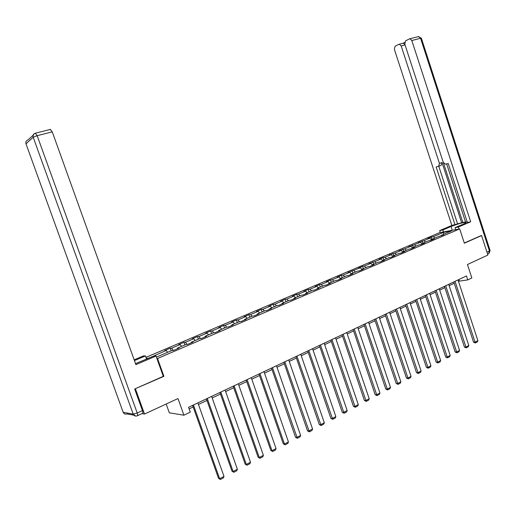 <?xml version="1.0" encoding="UTF-8"?>
<svg xmlns="http://www.w3.org/2000/svg" width="516" height="516" viewBox="0 0 516 516"><rect width="100%" height="100%" fill="white"/><g stroke="black" fill="none" stroke-linecap="round" stroke-linejoin="round"><path stroke-width="0.77" d="M166.184 404.015L169.338 412.819L183.922 415.206L190.301 412.161L188.572 407.292L466.464 275.95L467.754 279.917L471.85 277.963L467.464 264.514L487.891 255.059L481.576 235.56L480.802 235.696M134.96 388.87L163.901 376.325L157.535 358.491L459.698 228.91L439.548 232.671L145.983 357.343M135.456 388.929L144.506 414.051L142.029 413.606M157.535 358.491L156.903 358.485M148.363 358.336L146.325 358.298M156.412 357.104L172.086 350.422L173.518 350.416L178.975 348.081L177.523 348.1L186.141 344.417L187.611 344.385L192.958 342.102L191.468 342.14L199.918 338.528L201.427 338.477L206.664 336.232L205.142 336.29L213.43 332.749L214.972 332.672L220.113 330.472L218.558 330.556L226.685 327.079L228.266 326.989L233.309 324.828L231.716 324.932L239.688 321.52L241.301 321.404L246.248 319.288L244.629 319.41L252.453 316.063L254.098 315.927L258.955 313.851L257.297 313.992L264.979 310.703L266.649 310.555L271.422 308.516L269.739 308.671L277.279 305.446L278.975 305.279L283.658 303.279L281.949 303.453L289.353 300.286L291.082 300.099L295.674 298.132L293.939 298.325L301.209 295.216L302.963 295.017L307.478 293.082L305.711 293.288L312.851 290.237L314.631 290.018L319.062 288.122L317.276 288.341L324.293 285.342L326.093 285.116L330.453 283.252L328.64 283.484L335.529 280.536L337.354 280.291L341.637 278.466L339.805 278.711L346.578 275.815L348.423 275.557L352.628 273.757L350.77 274.022L357.427 271.177L359.297 270.906L363.425 269.133L361.555 269.41L368.095 266.611L369.985 266.327L374.048 264.592L372.152 264.882L378.583 262.128L380.492 261.831L384.485 260.122L382.575 260.425L388.896 257.723L390.818 257.413L394.746 255.73L392.818 256.046L399.036 253.382L400.977 253.066L404.834 251.415L402.893 251.737L409.007 249.118L410.962 248.789L414.761 247.164L412.8 247.499L418.818 244.926L420.792 244.584L424.526 242.984L422.552 243.333L428.467 240.798L430.454 240.45L434.13 238.876L432.137 239.23L437.961 236.741L443.579 234.832L441.573 235.199L451.687 230.871L443.418 232.413L443.825 234.232M151.407 357.04L166.242 350.454L164.862 350.461L170.222 348.184L171.157 350.822M443.418 232.413L433.369 236.696L431.428 237.044L427.841 238.573L429.776 238.224L423.991 240.688L418.418 242.578L420.34 242.243L414.458 244.745L408.846 246.654L410.749 246.326L404.77 248.873L399.113 250.795L401.003 250.473L394.927 253.066L389.219 255.001L391.096 254.691L384.917 257.323L383.053 257.626L379.17 259.284L381.027 258.98L374.745 261.657L368.946 263.631L370.791 263.341L364.399 266.062L362.574 266.34L358.555 268.049L360.374 267.778L347.984 272.551L349.79 272.287L343.185 275.099L341.392 275.351L337.238 277.124L339.018 276.873L332.298 279.736L330.53 279.975L326.299 281.775L328.066 281.536L321.229 284.451L319.481 284.677L315.179 286.509L316.921 286.283L309.961 289.25L308.233 289.463L303.86 291.321L305.575 291.114L298.493 294.133L296.797 294.326L292.34 296.223L294.03 296.029L286.825 299.099L285.148 299.28L280.614 301.215L282.284 301.034L274.944 304.156L273.293 304.324L268.681 306.291L270.32 306.13L262.85 309.31L261.225 309.458L256.529 311.458L258.142 311.316L250.531 314.554L248.938 314.689L244.152 316.727L245.732 316.598L237.986 319.901L236.425 320.017L231.549 322.087L233.103 321.978L225.208 325.338L223.673 325.435L218.707 327.55L220.229 327.46L212.186 330.885L210.689 330.962L205.626 333.117L207.116 333.046L198.918 336.535L197.454 336.593L192.3 338.786L193.752 338.735L185.399 342.295L183.967 342.334L178.71 344.565L180.129 344.54L171.615 348.165L170.222 348.184M177.491 348.719L177.523 348.1M171.615 348.165L173.331 350.416M180.129 344.54L181.548 346.378M191.423 342.753L191.468 342.14M185.399 342.295L187.037 344.398M193.752 338.735L195.183 340.547M205.091 336.903L205.142 336.29M198.918 336.535L200.492 338.509M207.116 333.046L208.561 334.832M218.494 331.169L218.558 330.556M212.186 330.885L213.695 332.736M220.229 327.46L221.68 329.221M231.645 325.538L231.716 324.932M225.208 325.338L226.666 327.086M233.103 321.978L234.561 323.713M244.552 320.017L244.629 319.41M237.986 319.901L239.456 321.616M245.732 316.598L247.209 318.308M257.213 314.599L257.297 313.992M250.531 314.554L252.008 316.25M258.142 311.316L259.619 312.999M269.642 309.278L269.739 308.671M262.85 309.31L264.334 310.98M270.32 306.13L271.809 307.788M281.846 304.053L281.949 303.453M274.944 304.156L276.434 305.807M282.284 301.034L283.774 302.666M293.83 298.925L293.939 298.325M286.825 299.099L288.321 300.725M294.03 296.029L295.533 297.642M305.595 293.888L305.711 293.288M298.493 294.133L300.002 295.733M305.575 291.114L307.085 292.701M317.153 288.941L317.276 288.341M309.961 289.25L311.471 290.824M316.921 286.283L318.43 287.851M328.511 284.077L328.64 283.484M321.229 284.451L322.745 286.006M328.066 281.536L329.582 283.084M339.67 279.304L339.805 278.711M332.298 279.736L333.82 281.272M339.018 276.873L340.541 278.395M350.635 274.609L350.77 274.022M343.185 275.099L344.707 276.615M349.79 272.287L351.319 273.79M361.413 269.997L361.555 269.41M353.879 270.545L355.414 272.042M360.374 267.778L361.91 269.262M372.004 265.463L372.152 264.882M364.399 266.062L365.934 267.54M370.791 263.341L372.326 264.805M382.414 261.006L382.575 260.425L381.027 258.98M374.745 261.657L376.28 263.115M392.657 256.626L392.818 256.046M384.917 257.323L386.458 258.761M391.096 254.691L392.766 256.239M402.725 252.318L402.893 251.737M394.927 253.066L396.469 254.485M401.003 250.473L402.79 252.105M412.632 248.073L412.8 247.499M404.77 248.873L406.318 250.273M410.749 246.326L412.645 248.028M422.378 243.907L422.552 243.333M414.458 244.745L416.006 246.132M420.34 242.243L422.269 243.952M431.963 239.805L431.428 237.044M423.991 240.688L425.539 242.056M429.776 238.224L431.711 239.908M441.393 235.767L441.573 235.199M433.369 236.696L434.917 238.044M183.922 415.206L177.981 398.552L144.506 414.051M459.698 228.91L464.348 243.191L481.576 235.56M458.434 281.246L467.754 279.917M189.133 408.878L193.165 406.969M198.46 404.46L206.948 400.435M212.186 397.952L220.467 394.031M225.647 391.573L233.729 387.742M238.85 385.317L246.738 381.582M251.808 379.176L259.503 375.532M264.514 373.152L272.029 369.591M276.989 367.237L284.322 363.767M289.237 361.439L296.397 358.04M301.26 355.737L308.252 352.422M313.064 350.145L319.894 346.907M324.654 344.649L331.324 341.489M336.045 339.251L342.56 336.161M347.229 333.949L353.595 330.93M358.22 328.744L364.444 325.79M369.024 323.622L375.106 320.739M379.641 318.591L385.581 315.773M390.077 313.644L395.882 310.89M400.332 308.781L406.015 306.091M410.42 304.001L415.973 301.37M420.347 299.299L425.771 296.726M430.099 294.675L435.414 292.159M439.703 290.127L444.895 287.664M449.146 285.651L454.222 283.239M166.242 350.454L167.648 352.325M458.892 279.53L459.317 280.827M422.062 241.03L422.785 243.23M412.542 245.081L413.277 247.299M402.873 249.196L403.615 251.427M393.044 253.375L393.792 255.626M383.053 257.626L383.814 259.896M372.9 261.947L373.661 264.237M362.574 266.34L363.348 268.649M352.073 270.81L352.854 273.132M341.392 275.351L342.185 277.692M330.53 279.975L331.33 282.336M319.481 284.677L320.288 287.057M308.233 289.463L309.052 291.863M296.797 294.326L297.622 296.745M285.148 299.28L285.987 301.725M273.293 304.324L274.144 306.788M261.225 309.458L262.083 311.941M248.938 314.689L249.809 317.192M236.425 320.017L237.302 322.539M223.673 325.435L224.57 327.983M210.689 330.962L211.592 333.536M197.454 336.593L198.37 339.186M183.967 342.334L184.896 344.946M163.901 376.325L163.262 376.28M458.008 279.943L477.88 340.631L474.984 342.179L473.559 342.198L475.326 342.972L455.048 281.343M453.796 281.936L473.559 342.198M477.88 340.631L477.352 341.882L475.326 342.972M443.457 231.942L442.818 229.994L439.684 230.588L451.855 225.44L394.379 49.381L395.088 46.259L398.881 44.312L403.248 43.196L404.931 44.55M442.818 229.994L451.055 226.505C457.737 223.918 462.691 222.538 465.916 222.351C466.522 222.538 465.671 223.125 463.362 224.131L455.06 227.666L458.35 227.04L470.669 221.783L467.354 222.428L448.198 163.475L445.482 164.256L443.257 162.34L404.783 44.086L405.537 40.893L409.459 38.874L418.715 36.539L420.579 38.281L411.82 40.506L409.949 38.745M446.663 163.927L465.6 222.19L467.173 221.88M443.399 162.708L462.846 222.467L465.522 221.938M462.846 222.467L451.855 225.44M440.322 232.529L439.684 230.588M459.001 229.04L458.35 227.04M455.712 229.652L455.06 227.666M470.669 221.783L411.82 40.506M404.634 42.37L403.248 43.196M405.054 44.931L401.171 45.924L439.458 163.456L438.626 166.262L436.149 166.984L455.015 224.828M401.171 45.924L399.345 44.189M480.989 235.664L464.29 243.01M439.458 163.456L442.031 162.514L461.704 222.951M442.031 162.514L441.199 165.32L438.774 166.21L457.524 223.763M135.534 363.632L153.787 356.021L156.032 356.046L135.895 364.644L52.258 131.857L37.171 135.689L137.217 412.993L142.448 410.588L134.67 389L163.282 376.332L156.032 356.046M134.444 360.613L145.48 355.937L143.364 355.911L134.154 359.807M146.609 359.084L145.48 355.937M50.297 129.452L52.258 131.857M142.448 410.588C143.009 412.31 143.022 413.252 142.474 413.4L137.501 415.696M448.714 284.335L468.799 345.488L465.858 347.062L464.432 347.068L466.206 347.855L445.701 285.761M444.463 286.348L464.432 347.068M468.799 345.488L468.264 346.752L466.206 347.855M439.264 288.805L459.562 350.422L456.576 352.022L455.157 352.022L456.937 352.815L436.201 290.25M434.975 290.83L455.157 352.022M459.562 350.422L459.034 351.699L456.937 352.815M429.66 293.34L450.184 355.44L447.14 357.066L445.734 357.053L447.52 357.859L426.551 294.81M425.332 295.391L445.734 357.053M450.184 355.44L449.649 356.724L447.52 357.859M419.901 297.958L440.645 360.542L437.555 362.193L436.155 362.174L437.949 362.987L416.735 299.454M415.528 300.022L436.155 362.174M440.645 360.542L440.109 361.832L437.949 362.987M409.975 302.647L430.944 365.728L427.803 367.405L426.416 367.373L428.216 368.205L406.756 304.169M405.563 304.73L426.416 367.373M430.944 365.728L430.409 367.024L428.216 368.205M399.881 307.42L421.088 370.998L417.889 372.707L416.515 372.662L418.315 373.5L396.611 308.961M395.424 309.523L416.515 372.662M421.088 370.998L420.553 372.307L418.315 373.5M389.612 312.27L411.058 376.358L407.814 378.093L406.447 378.035L408.253 378.892L386.291 313.844M385.117 314.392L406.447 378.035M411.058 376.358L410.523 377.673L408.253 378.892M379.176 317.205L400.861 381.808L397.559 383.575L396.204 383.504L398.017 384.375L375.79 318.804M374.635 319.346L396.204 383.504M400.861 381.808L400.326 383.136L398.017 384.375M368.553 322.223L390.489 387.355L387.129 389.154L385.787 389.07L387.6 389.954L365.109 323.855M363.967 324.39L385.787 389.07M390.489 387.355L389.954 388.69L387.6 389.954M357.743 327.331L379.937 392.998L376.519 394.83L375.19 394.727L377.009 395.624L354.24 328.989M353.118 329.518L375.19 394.727M379.937 392.998L379.402 394.347L377.009 395.624M346.746 332.53L369.204 398.739L365.721 400.603L364.406 400.487L366.225 401.396L343.185 334.213M342.076 334.736L364.406 400.487M369.204 398.739L368.663 400.094L366.225 401.396M335.555 337.819L358.278 404.583L354.731 406.479L353.434 406.35L355.253 407.272L331.923 339.534M330.84 340.05L353.434 406.35M358.278 404.583L357.736 405.944L355.253 407.272M324.164 343.204L347.152 410.53L343.546 412.458L342.263 412.316L344.088 413.252L320.468 344.952M319.398 345.456L342.263 412.316M347.152 410.53L346.61 411.903L344.088 413.252M312.561 348.687L335.832 416.58L332.162 418.547L330.891 418.386L332.723 419.34L308.8 350.467M307.749 350.964L330.891 418.386M335.832 416.58L335.29 417.966L332.723 419.34M300.751 354.266L324.306 422.746L320.571 424.745L319.314 424.571L321.152 425.539L296.919 356.079M295.887 356.569L319.314 424.571M324.306 422.746L323.764 424.139L321.152 425.539M288.728 359.955L312.567 429.022L308.762 431.053L307.523 430.866L309.361 431.853L284.826 361.8M283.813 362.277L307.523 430.866M312.567 429.022L312.025 430.428L309.361 431.853M276.473 365.747L300.615 435.414L296.739 437.484L295.52 437.278L297.358 438.278L272.5 367.624M271.506 368.089L295.52 437.278M300.615 435.414L300.073 436.826L297.358 438.278M263.992 371.643L288.438 441.922L284.49 444.037L283.29 443.812L285.135 444.831L284.49 444.037L259.941 373.558M258.974 374.016L283.29 443.812M288.438 441.922L287.896 443.347L285.135 444.831M251.273 377.654L276.034 448.559L272.009 450.707L270.829 450.462L272.674 451.5L272.009 450.707L247.145 379.602M246.203 380.053L270.829 450.462M276.034 448.559L275.492 449.991L272.674 451.5M238.315 383.781L263.392 455.318L259.29 457.511L258.129 457.247L259.98 458.298L259.29 457.511L234.103 385.768M233.187 386.2L258.129 457.247M263.392 455.318L262.85 456.763L259.98 458.298M225.099 390.025L250.505 462.207L246.326 464.439L245.19 464.155L247.041 465.232L246.326 464.439L220.809 392.05M219.919 392.476L245.19 464.155M250.505 462.207L249.963 463.665L247.041 465.232M211.631 396.391L237.373 469.225L233.109 471.508L232 471.198L233.851 472.295L233.109 471.508L207.258 398.455M206.394 398.868L232 471.198M237.373 469.225L236.831 470.695L233.851 472.295M197.899 402.88L223.983 476.384L219.635 478.713L218.545 478.384L220.403 479.499L219.635 478.713L193.442 404.989M192.597 405.382L218.545 478.384M223.983 476.384L223.441 477.868L220.403 479.499M486.943 252.118L489.445 250.963L420.579 38.281L421.385 38.261L490.077 250.428L489.445 250.963L488.588 253.517L487.549 254.001M452.293 230.291L451.055 226.505M418.237 36.655L421.359 38.165M133.812 415.167L127.078 413.903C125.291 414.516 123.988 413.974 123.176 412.284L133.192 414.135L33.185 137.224L25.993 143.835L123.176 412.284M26.077 144.074L25.993 143.835C25.51 141.926 26.174 140.642 27.993 139.971L33.121 135.218M35.236 133.257C33.372 133.934 32.689 135.256 33.185 137.224L37.171 135.689L35.327 133.231M135.644 416.077L133.192 414.135C134.076 415.883 135.431 416.444 137.262 415.806C137.798 415.664 137.785 414.722 137.217 412.993L133.199 414.135L33.185 137.224C32.856 135.211 33.637 133.863 35.514 133.18L50.581 129.381M466.025 222.693L465.916 222.351M489.078 253.272L490.11 250.557"/></g></svg>
